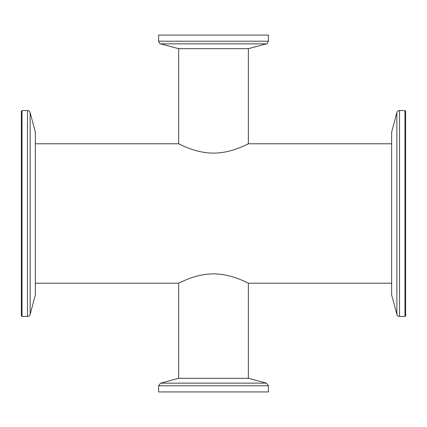 <?xml version="1.0" encoding="UTF-8"?>
<svg xmlns="http://www.w3.org/2000/svg" width="427" height="427" viewBox="0 0 427 427"><rect width="100%" height="100%" fill="white"/><g stroke="black" fill="none" stroke-linecap="round" stroke-linejoin="round"><path stroke-width="0.64" d="M213.5 273.883C232.475 273.872 248.551 283.592 248.359 283.224C248.557 283.587 232.405 273.856 213.5 273.883C194.504 273.878 178.459 283.587 178.641 283.224C178.47 283.592 194.482 273.878 213.5 273.883M248.359 378.327L248.359 283.224L243.032 280.715M213.5 153.117C232.496 153.122 248.541 143.413 248.359 143.776C248.53 143.408 232.518 153.122 213.5 153.117C194.525 153.128 178.449 143.408 178.641 143.776C178.443 143.413 194.595 153.144 213.5 153.117M248.359 48.673L248.359 143.776L245.626 145.105M244.18 145.772L243.032 146.285M183.968 146.285L181.304 145.068M180.087 144.491L179.361 144.139M22.039 316.439L21.35 315.75L21.35 111.25L22.039 110.561L22.039 316.439L27.477 316.439L27.477 110.561A2.743 2.743 0 0 1 30.13 112.595L30.13 314.405A2.743 2.743 0 0 1 27.477 316.439M30.13 112.595L35.35 132.076L35.35 294.924L30.13 314.405M22.039 110.561L27.477 110.561M404.961 110.561L405.65 111.25L405.65 315.75L404.961 316.439L404.961 110.561L399.523 110.561L399.523 316.439A2.743 2.743 0 0 1 396.87 314.405L396.87 112.595A2.743 2.743 0 0 1 399.523 110.561M396.87 314.405L391.65 294.924L391.65 132.076L396.87 112.595M404.961 316.439L399.523 316.439M160.632 43.853L266.368 43.853L248.391 48.673L178.609 48.673L160.632 43.853C160.317 44.413 159.639 43.527 158.598 41.206L268.402 41.206L268.402 35.073L158.598 35.073L158.598 41.206M266.368 383.147L160.632 383.147L178.609 378.327L248.391 378.327L266.368 383.147L268.402 385.794L158.598 385.794L158.598 391.927L268.402 391.927L268.402 385.794M391.65 143.776L248.359 143.776M178.641 48.673L178.641 143.776L35.35 143.776M391.65 283.224L248.359 283.224M178.641 378.327L178.641 283.224L35.35 283.224M266.368 43.853C266.704 44.392 267.387 43.506 268.402 41.206M160.632 383.147L158.598 385.794"/></g></svg>
